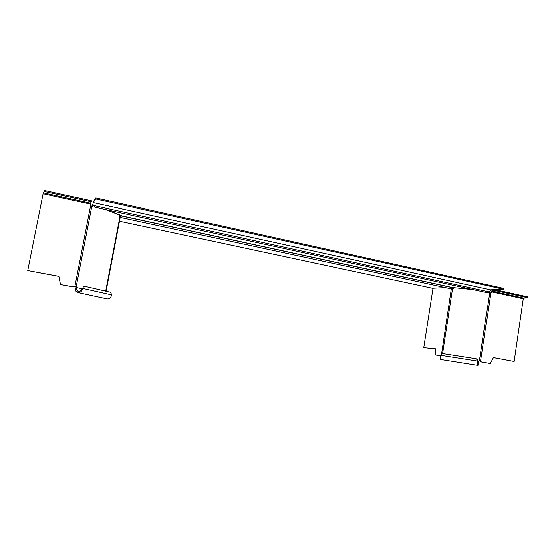 <?xml version="1.0" encoding="UTF-8"?>
<svg xmlns="http://www.w3.org/2000/svg" width="556" height="556" viewBox="0 0 556 556"><rect width="100%" height="100%" fill="white"/><g stroke="black" fill="none" stroke-linecap="round" stroke-linejoin="round"><path stroke-width="0.83" d="M95.757 197.971L95.562 198.978L503.486 289.266L503.611 288.411L95.757 197.971L93.45 201.494L92.769 204.316L94.861 207.214M105.675 209.57L121.514 215.533L121.243 215.895L451.229 287.403L473.364 289.69M92.748 204.698L93.227 202.599L490.684 289.898L489.892 291.566L486.549 292.56M490.684 289.898L93.227 202.599M503.486 289.266L490.781 289.808M95.562 198.978L93.262 202.474M121.25 215.436L120.909 216.562L120.979 215.332M120.409 215.839L120.944 215.318L120.409 215.839M445.321 287.605L432.471 288.279L119.429 221.184M120.256 216.729L120.77 216.242L120.721 217.5L121.243 215.895M449.992 288.613L451.229 287.403M60.618 284.596L58.922 276.388L27.8 270.57L58.971 276.346L60.618 284.596L73.107 286.889L76.193 286.201L76.763 287.577L75.991 289.426L75.227 289.843C75.72 291.511 76.693 292.449 78.146 292.651C80.411 292.595 81.92 291.177 82.67 288.39C83.052 286.952 83.754 286.277 84.762 286.354L110.602 292.303L111.638 294.923C110.929 297.578 109.476 298.919 107.28 298.968L106.606 298.822M93.081 205.164L92.345 206.352L90.51 205.769L74.824 286.305L73.107 286.889M27.807 270.522L43.347 192.876L90.385 203.183L90.009 204.858L90.51 205.769M45.564 190.743L44.688 190.666L43.347 192.876L44.487 191.674L45.363 191.75L45.564 190.743L91.434 200.841L91.24 201.835L45.363 191.75M90.385 203.183L91.24 201.835M91.907 206.193L92.887 203.802M75.227 289.843L75.984 287.466L75.644 286.201M120.596 215.193L120.256 216.833L119.422 216.472L119.262 214.685M120.277 216.868L106.036 291.254L120.263 216.84M119.665 214.838L119.318 216.409M111.638 294.923L81.885 288.272C81.287 290.482 80.092 291.608 78.299 291.65L75.991 289.426M75.783 288.091L76.582 288.071M81.781 288.71L75.984 287.466M73.17 286.861L60.667 284.568M435.466 348.786L423.79 347.618L435.466 348.723L435.765 354.992L440.415 355.555M452.341 287.264L452.278 288.571M433.048 288.251L423.79 347.618M451.611 287.271L441.666 353.658M454.106 287.466L453.258 288.675L451.687 288.536M479.675 360.559L478.355 361.358L479.522 360.51L481.579 361.907L479.738 360.58M488.557 292.317L488.738 292.755M491.365 292.525L490.885 292.546L490.983 291.886L492.067 290.357L497.029 290.149L527.915 296.953L527.797 297.78L496.904 290.99L491.942 291.184L490.809 293.075L488.418 292.38M480.175 360.962L480.648 361.018L490.809 293.075M493.318 357.577L514.078 361.414L523.217 298.808L523.717 298.148L527.978 297.912L527.915 296.953M514.078 361.414L493.332 357.536L490.211 363.492L481.579 361.907M481.107 361.852L490.211 363.492M496.904 290.99L497.029 290.149M478.535 361.414L478.577 361.984L477.972 361.296M440.95 359.475L440.852 359.461C440.289 359.023 440.157 357.605 440.463 355.208L442.729 353.519L476.082 358.676C477.305 358.988 477.882 359.774 477.819 361.025C477.507 363.478 477.59 364.917 478.063 365.348L479.112 363.624L478.417 361.81M479.022 363.144L478.195 364.507C477.819 364.166 477.757 363.026 478 361.087L476.499 358.787M478.577 361.984L478.799 362.658M440.421 355.506L435.765 354.992M451.326 287.292L121.284 215.756M489.19 291.942L93.283 205.449M43.166 193.794L90.162 204.073M44.688 190.666L44.487 191.674M104.876 209.39L119.234 214.797M92.97 205.748L92.192 205.678M119.901 216.652L105.647 291.163M76.193 286.201L91.761 206.137M119.067 215.714L119.519 215.269M120.332 216.221L119.38 216.013M452.223 288.071L451.514 287.918M489.641 292.901L479.522 360.51M442.632 353.512L452.612 288.606M491.462 291.865L523.217 298.808M491.942 291.184L523.717 298.148M478 361.087L440.463 355.208M94.722 207.179L486.757 292.602M120.721 217.5L450.075 288.633M107.28 298.968L78.146 292.651M478.063 365.348L440.852 359.461"/></g></svg>

